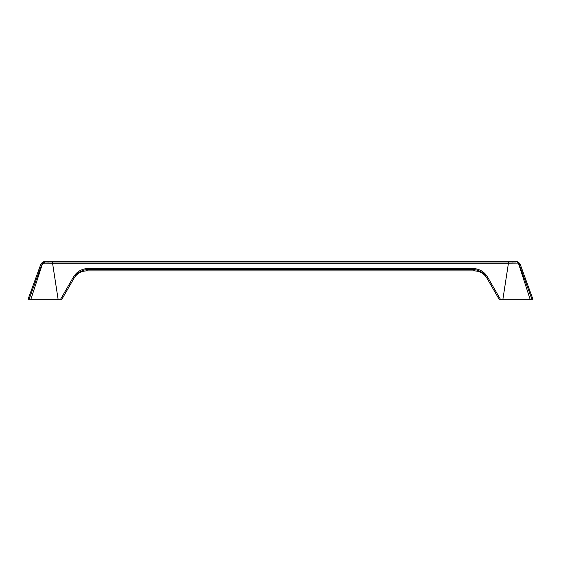 <?xml version="1.0" encoding="UTF-8"?>
<svg xmlns="http://www.w3.org/2000/svg" width="561" height="561" viewBox="0 0 561 561"><rect width="100%" height="100%" fill="white"/><g stroke="black" fill="none" stroke-linecap="round" stroke-linejoin="round"><path stroke-width="0.84" d="M87.193 270.262L86.829 270.577M88.098 268.502C81.738 268.747 76.857 271.573 73.456 276.973L74.445 277.499C77.6 272.485 82.151 269.806 88.098 269.476L472.902 269.476L474.564 270.914L86.436 270.914L88.098 269.476L88.098 268.502L472.902 268.502L472.902 269.476C478.849 269.806 483.4 272.485 486.555 277.499L499.157 299.315L532.95 299.315L520.285 264.526L532.95 299.315M473.807 270.262L474.171 270.577M486.555 277.499L487.544 276.973C484.143 271.573 479.262 268.747 472.902 268.502C479.255 268.768 484.136 271.594 487.544 276.973L500.44 299.315M40.623 264.757L41.535 265.192L29.046 299.315L28.05 299.315L40.708 264.54L41.872 262.983L44.726 261.685L516.274 261.685L518.89 262.878L520.377 264.757M516.176 261.994L44.628 261.994L44.501 263.172L42.447 263.887L30.855 299.315L61.843 299.315L74.445 277.499M29.046 299.315L30.855 299.315M44.501 263.172L52.566 263.214L58.106 299.315M52.566 262.043L52.566 263.214L508.434 263.214L502.894 299.315M508.434 262.043L508.434 263.214L518.708 263.116L531.954 299.315M47.44 262.022L48.59 262.036M512.333 262.036L513.301 262.029M41.535 265.192L42.447 263.887L41.872 262.983M73.456 276.973L60.56 299.315M518.399 263.144L530.145 299.315M474.564 270.914C479.921 271.096 484.024 273.459 486.857 278.018M516.274 261.685C518.504 261.146 520.741 264.89 520.285 264.526M86.436 270.914C81.079 271.096 76.976 273.459 74.143 278.018M44.726 261.685C42.496 261.153 40.266 264.876 40.708 264.54"/></g></svg>
